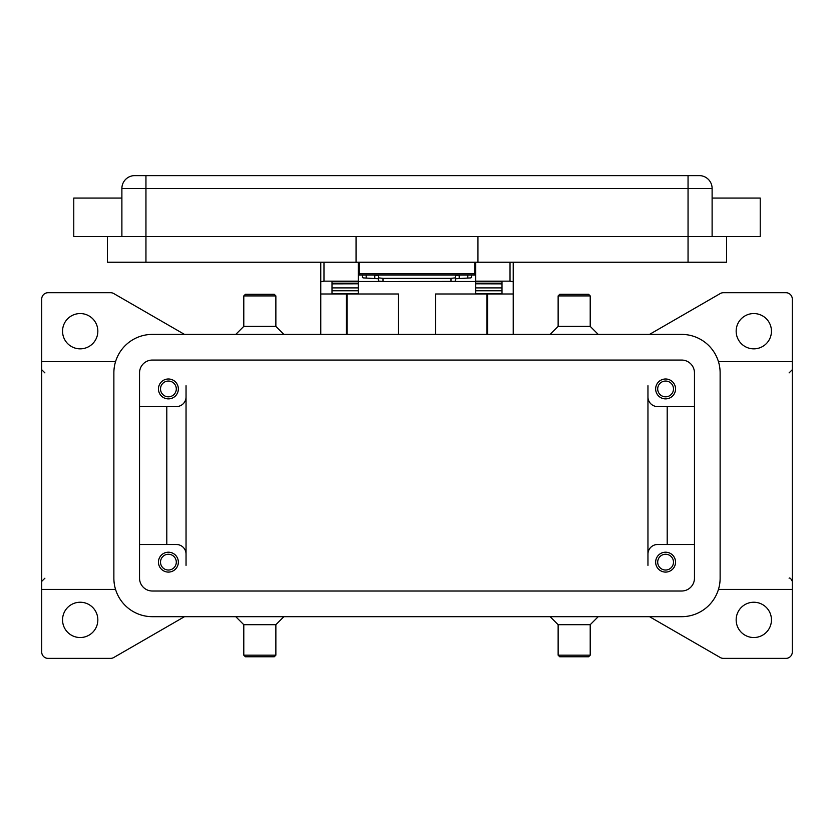 <?xml version="1.0" encoding="UTF-8"?>
<svg xmlns="http://www.w3.org/2000/svg" width="834" height="834" viewBox="0 0 834 834"><rect width="100%" height="100%" fill="white"/><g stroke="black" fill="none" stroke-linecap="round" stroke-linejoin="round"><path stroke-width="1.25" d="M459.795 275.064L455.489 275.554L455.489 278.744L470.48 277.93L471.533 277.618L471.533 275.064M382.994 281.538L382.994 278.347L378.511 277.858L378.511 281.048L382.994 281.538L454.176 281.392L455.489 281.048L455.489 277.858L451.006 278.347L451.006 281.538M362.467 275.064L362.467 277.618L363.52 277.93L378.511 278.744L378.511 275.554L374.205 275.064M475.703 262.23L475.703 281.152L510.022 281.152L513.233 281.767L513.233 262.23M320.767 262.23L320.767 281.767L323.978 281.152L358.297 281.152L358.297 262.23M675.54 562.147A9.945 9.945 0 0 1 665.595 572.093A9.945 9.945 0 0 1 655.649 562.147A9.945 9.945 0 0 1 665.595 552.202A9.945 9.945 0 0 1 675.54 562.147M657.703 562.147A7.892 7.892 0 0 0 665.595 570.039A7.892 7.892 0 0 0 673.486 562.147A7.892 7.892 0 0 0 665.595 554.256A7.892 7.892 0 0 0 657.703 562.147M178.351 388.936A9.945 9.945 0 0 1 168.405 398.881A9.945 9.945 0 0 1 158.46 388.936A9.945 9.945 0 0 1 168.405 378.99A9.945 9.945 0 0 1 178.351 388.936M160.514 388.936A7.892 7.892 0 0 0 168.405 396.828A7.892 7.892 0 0 0 176.297 388.936A7.892 7.892 0 0 0 168.405 381.044A7.892 7.892 0 0 0 160.514 388.936M675.54 388.936A9.945 9.945 0 0 1 665.595 398.881A9.945 9.945 0 0 1 655.649 388.936A9.945 9.945 0 0 1 665.595 378.99A9.945 9.945 0 0 1 675.54 388.936M657.703 388.936A7.892 7.892 0 0 0 665.595 396.828A7.892 7.892 0 0 0 673.486 388.936A7.892 7.892 0 0 0 665.595 381.044A7.892 7.892 0 0 0 657.703 388.936M178.351 562.147A9.945 9.945 0 0 1 168.405 572.093A9.945 9.945 0 0 1 158.46 562.147A9.945 9.945 0 0 1 168.405 552.202A9.945 9.945 0 0 1 178.351 562.147M160.514 562.147A7.892 7.892 0 0 0 168.405 570.039A7.892 7.892 0 0 0 176.297 562.147A7.892 7.892 0 0 0 168.405 554.256A7.892 7.892 0 0 0 160.514 562.147M121.889 198.075L73.778 198.075L73.778 236.564L760.222 236.564L760.222 198.075L712.111 198.075M712.111 236.564L712.111 188.453A12.833 12.833 0 0 0 699.278 175.62L134.722 175.62A12.833 12.833 0 0 0 121.889 188.453L121.889 236.564M574.178 295.914L590.211 295.914L588.616 294.308L559.739 294.308L558.134 295.914L574.178 295.914M550.117 334.403L558.134 326.386L590.211 326.386L590.211 295.914M550.117 616.68L558.134 624.697L558.134 655.17L590.211 655.17L590.211 624.697L598.239 616.68M558.134 655.17L559.739 656.775L588.616 656.775L590.211 655.17M558.134 624.697L590.211 624.697M283.883 334.403L275.866 326.386L275.866 295.914L243.789 295.914L243.789 326.386L235.761 334.403M275.866 295.914L274.261 294.308L245.384 294.308L243.789 295.914M275.866 326.386L243.789 326.386M259.822 655.17L243.789 655.17L245.384 656.775L274.261 656.775L275.866 655.17L259.822 655.17M283.883 616.68L275.866 624.697L243.789 624.697L243.789 655.17M718.449 361.664L792.3 361.664L792.3 589.409L718.449 589.409M115.551 361.664L41.7 361.664L41.7 589.409L115.551 589.409M792.3 589.409L792.3 651.959A6.411 6.411 0 0 1 785.889 658.38L723.453 658.38A6.411 6.411 0 0 1 720.242 657.515L649.509 616.68M184.491 616.68L113.758 657.515A6.411 6.411 0 0 1 110.547 658.38L48.111 658.38A6.411 6.411 0 0 1 41.7 651.959L41.7 589.409M41.7 361.664L41.7 299.114A6.411 6.411 0 0 1 48.111 292.703L110.547 292.703A6.411 6.411 0 0 1 113.758 293.558L184.491 334.403M649.509 334.403L720.242 293.558A6.411 6.411 0 0 1 723.453 292.703L785.889 292.703A6.411 6.411 0 0 1 792.3 299.114L792.3 361.664M62.55 331.192A17.639 17.639 0 0 1 80.189 313.553A17.639 17.639 0 0 1 97.839 331.192A17.639 17.639 0 0 1 80.189 348.841A17.639 17.639 0 0 1 62.55 331.192M736.161 619.891A17.639 17.639 0 0 1 753.811 602.242A17.639 17.639 0 0 1 771.45 619.891A17.639 17.639 0 0 1 753.811 637.53A17.639 17.639 0 0 1 736.161 619.891M62.55 619.891A17.639 17.639 0 0 1 80.189 602.242A17.639 17.639 0 0 1 97.839 619.891A17.639 17.639 0 0 1 80.189 637.53A17.639 17.639 0 0 1 62.55 619.891M736.161 331.192A17.639 17.639 0 0 1 753.811 313.553A17.639 17.639 0 0 1 771.45 331.192A17.639 17.639 0 0 1 753.811 348.841A17.639 17.639 0 0 1 736.161 331.192M647.955 565.358L647.955 396.953A9.622 9.622 0 0 0 657.578 406.575A9.622 9.622 0 0 1 647.955 396.953L647.955 385.725M186.045 385.725L186.045 565.358M166.8 406.575L166.8 544.508M176.422 544.508A9.622 9.622 0 0 1 186.045 554.13A9.622 9.622 0 0 0 176.422 544.508L139.539 544.508M667.2 406.575L667.2 544.508M657.578 406.575L694.461 406.575M647.955 554.13A9.622 9.622 0 0 1 657.578 544.508L694.461 544.508M107.461 236.564L107.461 262.23L726.539 262.23L726.539 236.564M477.945 236.564L477.945 262.23M356.055 236.564L356.055 262.23M359.266 262.23L359.266 275.064L474.734 275.064L474.734 262.23M378.511 275.554L378.511 277.858M382.994 278.347L451.006 278.347M455.489 277.858L455.489 275.554M681.639 334.403A38.489 38.489 0 0 1 720.128 372.892L720.128 578.191A38.489 38.489 0 0 1 681.639 616.68L152.361 616.68A38.489 38.489 0 0 1 113.872 578.191L113.872 372.892A38.489 38.489 0 0 1 152.361 334.403L681.639 334.403M681.639 360.059A12.833 12.833 0 0 1 694.461 372.892L694.461 578.191A12.833 12.833 0 0 1 681.639 591.014L152.361 591.014A12.833 12.833 0 0 1 139.539 578.191L139.539 372.892A12.833 12.833 0 0 1 152.361 360.059L681.639 360.059M186.045 396.953A9.622 9.622 0 0 1 176.422 406.575L139.539 406.575M435.609 334.403L435.609 293.985L513.233 293.985L513.233 334.403M320.767 334.403L320.767 293.985L398.391 293.985L398.391 334.403M513.233 293.985L513.233 281.767M346.433 334.403L346.433 293.985M487.567 293.985L487.567 334.403M320.767 281.767L320.767 293.985M331.995 293.985L331.995 281.767L358.297 281.767L358.297 281.152M475.703 281.152L475.703 281.767L502.005 281.767L502.005 293.985M502.005 293.693L475.703 293.693L475.703 283.8L502.005 283.862L502.005 281.767M502.005 283.8L475.703 283.8L475.703 281.767M475.703 281.475L453.175 281.475M380.825 281.475L358.297 281.475M331.995 293.693L358.297 293.693L358.297 283.8L331.995 283.862L331.995 287.897L358.297 287.897M358.297 281.767L358.297 283.8L331.995 283.862M331.995 283.8L331.995 281.767M502.005 283.862L502.005 287.897L475.703 287.897M359.266 268.642L358.297 268.642M475.703 268.642L474.734 268.642M134.722 175.62A12.833 12.833 0 0 0 125.653 179.383M708.347 179.383A12.833 12.833 0 0 0 699.278 175.62M145.95 175.62L145.95 188.453L688.05 188.453L688.05 175.62M688.05 262.23L688.05 188.453L712.111 188.453M121.889 188.453L145.95 188.453L145.95 262.23M474.734 273.781L359.266 273.781M467.822 275.064L467.822 278.097M347.069 293.985L347.069 334.403M486.931 334.403L486.931 293.985M323.978 281.152L323.978 262.23M510.022 262.23L510.022 281.152M475.703 290.764L502.005 290.764M331.995 290.764L358.297 290.764M366.178 278.097L366.178 275.064M374.8 275.074L374.8 278.264M459.2 278.264L459.2 275.074M590.211 326.386L598.239 334.403M243.789 624.697L235.761 616.68M789.089 372.892L792.3 369.691M44.911 372.892L41.7 369.691M44.911 578.191L41.7 581.392M789.089 578.191C789.923 577.566 790.997 578.629 792.3 581.392M275.866 624.697L275.866 655.17M558.134 326.386L558.134 295.914"/></g></svg>
